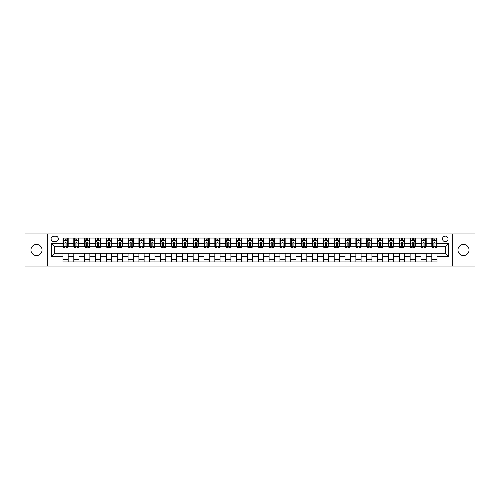 <?xml version="1.0" encoding="UTF-8"?>
<svg xmlns="http://www.w3.org/2000/svg" width="500" height="500" viewBox="0 0 500 500"><rect width="100%" height="100%" fill="white"/><g stroke="black" fill="none" stroke-linecap="round" stroke-linejoin="round"><path stroke-width="0.75" d="M463.5 244.444A5.556 5.556 0 0 0 457.944 250A5.556 5.556 0 0 0 463.5 255.556A5.556 5.556 0 0 0 469.056 250A5.556 5.556 0 0 0 463.5 244.444M36.5 244.444A5.556 5.556 0 0 0 30.944 250A5.556 5.556 0 0 0 36.5 255.556A5.556 5.556 0 0 0 42.056 250A5.556 5.556 0 0 0 36.5 244.444M445.275 236.112A2.775 2.775 0 0 0 442.5 238.894A2.775 2.775 0 0 0 445.275 241.669A2.775 2.775 0 0 0 448.05 238.894A2.775 2.775 0 0 0 445.275 236.112M452.219 266.056L475 266.056L475 233.944L452.219 233.944L452.219 266.056L47.781 266.056L47.781 233.944L25 233.944L25 266.056L47.781 266.056M53.769 241.581L55.681 241.581A2.688 2.688 0 0 0 58.369 238.894A2.688 2.688 0 0 0 55.681 236.2L53.769 236.2A2.688 2.688 0 0 0 51.081 238.894A2.688 2.688 0 0 0 53.769 241.581M452.219 233.944L47.781 233.944M62.969 256.681L51.256 256.681L51.256 243.319L62.969 243.319L62.969 246.788L54.725 246.788L54.725 253.212L62.969 253.212L62.969 261.931L437.031 261.931L437.031 253.212L445.275 253.212L445.275 246.788L437.031 246.788L437.031 243.319L448.744 243.319L448.744 256.681L437.031 256.681M437.031 243.319L437.031 238.069L62.969 238.069L62.969 243.319M431.825 238.069L431.825 246.788L432.256 246.788M433.906 246.788L434.95 246.788M436.594 246.788L437.031 246.788M431.825 246.788L425.75 246.788M420.975 238.069L420.975 246.788L421.406 246.788M423.056 246.788L424.1 246.788M420.975 246.788L414.9 246.788M410.125 238.069L410.125 246.788L410.556 246.788M412.206 246.788L413.25 246.788M410.125 246.788L404.05 246.788M399.275 238.069L399.275 246.788L399.712 246.788M401.362 246.788L402.4 246.788M399.275 246.788L393.2 246.788M388.431 238.069L388.431 246.788L388.862 246.788M390.513 246.788L391.55 246.788M388.431 246.788L382.35 246.788M377.581 238.069L377.581 246.788L378.013 246.788M379.663 246.788L380.706 246.788M377.581 246.788L371.506 246.788M366.731 238.069L366.731 246.788L367.163 246.788M368.812 246.788L369.856 246.788M366.731 246.788L360.656 246.788M355.881 238.069L355.881 246.788L356.319 246.788M357.962 246.788L359.006 246.788M355.881 246.788L349.806 246.788M345.031 238.069L345.031 246.788L345.469 246.788M347.119 246.788L348.156 246.788M345.031 246.788L338.956 246.788M334.188 238.069L334.188 246.788L334.619 246.788M336.269 246.788L337.312 246.788M334.188 246.788L328.113 246.788M323.338 238.069L323.338 246.788L323.769 246.788M325.419 246.788L326.463 246.788M323.338 246.788L317.262 246.788M312.488 238.069L312.488 246.788L312.925 246.788M314.569 246.788L315.613 246.788M312.488 246.788L306.413 246.788M301.637 238.069L301.637 246.788L302.075 246.788M303.725 246.788L304.762 246.788M301.637 246.788L295.562 246.788M290.794 238.069L290.794 246.788L291.225 246.788M292.875 246.788L293.913 246.788M290.794 246.788L284.713 246.788M279.944 238.069L279.944 246.788L280.375 246.788M282.025 246.788L283.069 246.788M279.944 246.788L273.869 246.788M269.094 238.069L269.094 246.788L269.525 246.788M271.175 246.788L272.219 246.788M269.094 246.788L263.019 246.788M258.244 238.069L258.244 246.788L258.681 246.788M260.325 246.788L261.369 246.788M258.244 246.788L252.169 246.788M247.394 238.069L247.394 246.788L247.831 246.788M249.481 246.788L250.519 246.788M247.394 246.788L241.319 246.788M236.55 238.069L236.55 246.788L236.981 246.788M238.631 246.788L239.675 246.788M236.55 246.788L230.475 246.788M225.7 238.069L225.7 246.788L226.131 246.788M227.781 246.788L228.825 246.788M225.7 246.788L219.625 246.788M214.85 238.069L214.85 246.788L215.287 246.788M216.931 246.788L217.975 246.788M214.85 246.788L208.775 246.788M204 238.069L204 246.788L204.438 246.788M206.088 246.788L207.125 246.788M204 246.788L197.925 246.788M193.156 238.069L193.156 246.788L193.588 246.788M195.238 246.788L196.275 246.788M193.156 246.788L187.075 246.788M182.306 238.069L182.306 246.788L182.738 246.788M184.387 246.788L185.431 246.788M182.306 246.788L176.231 246.788M171.456 238.069L171.456 246.788L171.887 246.788M173.538 246.788L174.581 246.788M171.456 246.788L165.381 246.788M160.606 238.069L160.606 246.788L161.044 246.788M162.688 246.788L163.731 246.788M160.606 246.788L154.531 246.788M149.756 238.069L149.756 246.788L150.194 246.788M151.844 246.788L152.881 246.788M149.756 246.788L143.681 246.788M138.912 238.069L138.912 246.788L139.344 246.788M140.994 246.788L142.037 246.788M138.912 246.788L132.838 246.788M128.062 238.069L128.062 246.788L128.494 246.788M130.144 246.788L131.188 246.788M128.062 246.788L121.988 246.788M117.212 238.069L117.212 246.788L117.65 246.788M119.294 246.788L120.337 246.788M117.212 246.788L111.137 246.788M106.363 238.069L106.363 246.788L106.8 246.788M108.45 246.788L109.488 246.788M106.363 246.788L100.288 246.788M95.519 238.069L95.519 246.788L95.95 246.788M97.6 246.788L98.637 246.788M95.519 246.788L89.444 246.788M84.669 238.069L84.669 246.788L85.1 246.788M86.75 246.788L87.794 246.788M84.669 246.788L78.594 246.788M73.819 238.069L73.819 246.788L74.25 246.788M75.9 246.788L76.944 246.788M73.819 246.788L67.744 246.788M62.969 246.788L63.406 246.788M65.05 246.788L66.094 246.788M62.969 253.212L68.175 253.212L68.175 261.931M437.031 253.212L68.175 253.212M68.175 238.069L68.175 246.788M62.969 240.238L63.406 240.238M65.05 240.238L66.094 240.238M67.744 240.238L68.175 240.238M62.969 259.762L68.175 259.762M73.819 253.212L73.819 261.931M79.025 238.069L79.025 246.788M73.819 240.238L74.25 240.238M75.9 240.238L76.944 240.238M78.594 240.238L79.025 240.238M79.025 253.212L79.025 261.931M73.819 259.762L79.025 259.762M84.669 253.212L84.669 261.931M89.875 253.212L89.875 261.931M84.669 259.762L89.875 259.762M89.875 238.069L89.875 246.788M84.669 240.238L85.1 240.238M86.75 240.238L87.794 240.238M89.444 240.238L89.875 240.238M95.519 253.212L95.519 261.931M100.725 253.212L100.725 261.931M95.519 259.762L100.725 259.762M100.725 238.069L100.725 246.788M95.519 240.238L95.95 240.238M97.6 240.238L98.637 240.238M100.288 240.238L100.725 240.238M106.363 253.212L106.363 261.931M111.569 253.212L111.569 261.931M106.363 259.762L111.569 259.762M111.569 238.069L111.569 246.788M106.363 240.238L106.8 240.238M108.45 240.238L109.488 240.238M111.137 240.238L111.569 240.238M117.212 253.212L117.212 261.931M122.419 253.212L122.419 261.931M117.212 259.762L122.419 259.762M122.419 238.069L122.419 246.788M117.212 240.238L117.65 240.238M119.294 240.238L120.337 240.238M121.988 240.238L122.419 240.238M128.062 253.212L128.062 261.931M133.269 253.212L133.269 261.931M128.062 259.762L133.269 259.762M133.269 238.069L133.269 246.788M128.062 240.238L128.494 240.238M130.144 240.238L131.188 240.238M132.838 240.238L133.269 240.238M138.912 253.212L138.912 261.931M144.119 253.212L144.119 261.931M138.912 259.762L144.119 259.762M144.119 238.069L144.119 246.788M138.912 240.238L139.344 240.238M140.994 240.238L142.037 240.238M143.681 240.238L144.119 240.238M149.756 253.212L149.756 261.931M154.969 253.212L154.969 261.931M149.756 259.762L154.969 259.762M154.969 238.069L154.969 246.788M149.756 240.238L150.194 240.238M151.844 240.238L152.881 240.238M154.531 240.238L154.969 240.238M160.606 253.212L160.606 261.931M165.812 253.212L165.812 261.931M160.606 259.762L165.812 259.762M165.812 238.069L165.812 246.788M160.606 240.238L161.044 240.238M162.688 240.238L163.731 240.238M165.381 240.238L165.812 240.238M171.456 253.212L171.456 261.931M176.663 253.212L176.663 261.931M171.456 259.762L176.663 259.762M176.663 238.069L176.663 246.788M171.456 240.238L171.887 240.238M173.538 240.238L174.581 240.238M176.231 240.238L176.663 240.238M182.306 253.212L182.306 261.931M187.512 253.212L187.512 261.931M182.306 259.762L187.512 259.762M187.512 238.069L187.512 246.788M182.306 240.238L182.738 240.238M184.387 240.238L185.431 240.238M187.075 240.238L187.512 240.238M193.156 253.212L193.156 261.931M198.363 253.212L198.363 261.931M193.156 259.762L198.363 259.762M198.363 238.069L198.363 246.788M193.156 240.238L193.588 240.238M195.238 240.238L196.275 240.238M197.925 240.238L198.363 240.238M204 253.212L204 261.931M209.206 253.212L209.206 261.931M204 259.762L209.206 259.762M209.206 238.069L209.206 246.788M204 240.238L204.438 240.238M206.088 240.238L207.125 240.238M208.775 240.238L209.206 240.238M214.85 253.212L214.85 261.931M220.056 253.212L220.056 261.931M214.85 259.762L220.056 259.762M220.056 238.069L220.056 246.788M214.85 240.238L215.287 240.238M216.931 240.238L217.975 240.238M219.625 240.238L220.056 240.238M225.7 253.212L225.7 261.931M230.906 253.212L230.906 261.931M225.7 259.762L230.906 259.762M230.906 238.069L230.906 246.788M225.7 240.238L226.131 240.238M227.781 240.238L228.825 240.238M230.475 240.238L230.906 240.238M236.55 253.212L236.55 261.931M241.756 253.212L241.756 261.931M236.55 259.762L241.756 259.762M241.756 238.069L241.756 246.788M236.55 240.238L236.981 240.238M238.631 240.238L239.675 240.238M241.319 240.238L241.756 240.238M247.394 253.212L247.394 261.931M252.606 253.212L252.606 261.931M247.394 259.762L252.606 259.762M252.606 238.069L252.606 246.788M247.394 240.238L247.831 240.238M249.481 240.238L250.519 240.238M252.169 240.238L252.606 240.238M258.244 253.212L258.244 261.931M263.45 253.212L263.45 261.931M258.244 259.762L263.45 259.762M263.45 238.069L263.45 246.788M258.244 240.238L258.681 240.238M260.325 240.238L261.369 240.238M263.019 240.238L263.45 240.238M269.094 253.212L269.094 261.931M274.3 253.212L274.3 261.931M269.094 259.762L274.3 259.762M274.3 238.069L274.3 246.788M269.094 240.238L269.525 240.238M271.175 240.238L272.219 240.238M273.869 240.238L274.3 240.238M279.944 253.212L279.944 261.931M285.15 253.212L285.15 261.931M279.944 259.762L285.15 259.762M285.15 238.069L285.15 246.788M279.944 240.238L280.375 240.238M282.025 240.238L283.069 240.238M284.713 240.238L285.15 240.238M290.794 253.212L290.794 261.931M296 253.212L296 261.931M290.794 259.762L296 259.762M296 238.069L296 246.788M290.794 240.238L291.225 240.238M292.875 240.238L293.913 240.238M295.562 240.238L296 240.238M301.637 253.212L301.637 261.931M306.844 253.212L306.844 261.931M301.637 259.762L306.844 259.762M306.844 238.069L306.844 246.788M301.637 240.238L302.075 240.238M303.725 240.238L304.762 240.238M306.413 240.238L306.844 240.238M312.488 253.212L312.488 261.931M317.694 253.212L317.694 261.931M312.488 259.762L317.694 259.762M317.694 238.069L317.694 246.788M312.488 240.238L312.925 240.238M314.569 240.238L315.613 240.238M317.262 240.238L317.694 240.238M323.338 253.212L323.338 261.931M328.544 253.212L328.544 261.931M323.338 259.762L328.544 259.762M328.544 238.069L328.544 246.788M323.338 240.238L323.769 240.238M325.419 240.238L326.463 240.238M328.113 240.238L328.544 240.238M334.188 253.212L334.188 261.931M339.394 253.212L339.394 261.931M334.188 259.762L339.394 259.762M339.394 238.069L339.394 246.788M334.188 240.238L334.619 240.238M336.269 240.238L337.312 240.238M338.956 240.238L339.394 240.238M345.031 253.212L345.031 261.931M350.244 253.212L350.244 261.931M345.031 259.762L350.244 259.762M350.244 238.069L350.244 246.788M345.031 240.238L345.469 240.238M347.119 240.238L348.156 240.238M349.806 240.238L350.244 240.238M355.881 253.212L355.881 261.931M361.087 253.212L361.087 261.931M355.881 259.762L361.087 259.762M361.087 238.069L361.087 246.788M355.881 240.238L356.319 240.238M357.962 240.238L359.006 240.238M360.656 240.238L361.087 240.238M366.731 253.212L366.731 261.931M371.938 253.212L371.938 261.931M366.731 259.762L371.938 259.762M371.938 238.069L371.938 246.788M366.731 240.238L367.163 240.238M368.812 240.238L369.856 240.238M371.506 240.238L371.938 240.238M377.581 253.212L377.581 261.931M382.788 253.212L382.788 261.931M377.581 259.762L382.788 259.762M382.788 238.069L382.788 246.788M377.581 240.238L378.013 240.238M379.663 240.238L380.706 240.238M382.35 240.238L382.788 240.238M388.431 253.212L388.431 261.931M393.638 253.212L393.638 261.931M388.431 259.762L393.638 259.762M393.638 238.069L393.638 246.788M388.431 240.238L388.862 240.238M390.513 240.238L391.55 240.238M393.2 240.238L393.638 240.238M399.275 253.212L399.275 261.931M404.481 253.212L404.481 261.931M399.275 259.762L404.481 259.762M404.481 238.069L404.481 246.788M399.275 240.238L399.712 240.238M401.362 240.238L402.4 240.238M404.05 240.238L404.481 240.238M410.125 253.212L410.125 261.931M415.331 253.212L415.331 261.931M410.125 259.762L415.331 259.762M415.331 238.069L415.331 246.788M410.125 240.238L410.556 240.238M412.206 240.238L413.25 240.238M414.9 240.238L415.331 240.238M420.975 253.212L420.975 261.931M426.181 253.212L426.181 261.931M420.975 259.762L426.181 259.762M426.181 238.069L426.181 246.788M420.975 240.238L421.406 240.238M423.056 240.238L424.1 240.238M425.75 240.238L426.181 240.238M431.825 253.212L431.825 261.931M431.825 259.762L437.031 259.762M431.825 240.238L432.256 240.238M433.906 240.238L434.95 240.238M436.594 240.238L437.031 240.238M54.725 246.788L51.256 243.319M54.725 253.212L51.256 256.681M448.744 243.319L445.275 246.788M448.744 256.681L445.275 253.212M66.094 239.194L65.05 239.194M67.744 246.219L66.094 246.219L66.094 247.312L67.744 247.312L67.744 242.013L66.875 240.281L64.275 240.281L63.406 242.013L63.406 247.312L65.05 247.312L65.05 246.219L63.406 246.219M63.406 242.013L63.406 238.069M67.744 242.013L67.744 238.069M65.05 240.281L65.05 238.069M66.094 238.069L66.094 240.281M66.094 246.219L66.094 242.669L65.05 242.669L65.05 246.219M76.944 239.194L75.9 239.194M78.594 246.219L76.944 246.219L76.944 247.312L78.594 247.312L78.594 242.013L77.725 240.281L75.119 240.281L74.25 242.013L74.25 247.312L75.9 247.312L75.9 246.219L74.25 246.219M74.25 242.013L74.25 238.069M78.594 242.013L78.594 238.069M75.9 240.281L75.9 238.069M76.944 238.069L76.944 240.281M76.944 246.219L76.944 242.669L75.9 242.669L75.9 246.219M87.794 239.194L86.75 239.194M89.444 246.219L87.794 246.219L87.794 247.312L89.444 247.312L89.444 242.013L88.575 240.281L85.969 240.281L85.1 242.013L85.1 247.312L86.75 247.312L86.75 246.219L85.1 246.219M85.1 242.013L85.1 238.069M89.444 242.013L89.444 238.069M86.75 240.281L86.75 238.069M87.794 238.069L87.794 240.281M87.794 246.219L87.794 242.669L86.75 242.669L86.75 246.219M98.637 239.194L97.6 239.194M100.288 246.219L98.637 246.219L98.637 247.312L100.288 247.312L100.288 242.013L99.419 240.281L96.819 240.281L95.95 242.013L95.95 247.312L97.6 247.312L97.6 246.219L95.95 246.219M95.95 242.013L95.95 238.069M100.288 242.013L100.288 238.069M97.6 240.281L97.6 238.069M98.637 238.069L98.637 240.281M98.637 246.219L98.637 242.669L97.6 242.669L97.6 246.219M109.488 239.194L108.45 239.194M111.137 246.219L109.488 246.219L109.488 247.312L111.137 247.312L111.137 242.013L110.269 240.281L107.669 240.281L106.8 242.013L106.8 247.312L108.45 247.312L108.45 246.219L106.8 246.219M106.8 242.013L106.8 238.069M111.137 242.013L111.137 238.069M108.45 240.281L108.45 238.069M109.488 238.069L109.488 240.281M109.488 246.219L109.488 242.669L108.45 242.669L108.45 246.219M120.337 239.194L119.294 239.194M121.988 246.219L120.337 246.219L120.337 247.312L121.988 247.312L121.988 242.013L121.119 240.281L118.513 240.281L117.65 242.013L117.65 247.312L119.294 247.312L119.294 246.219L117.65 246.219M117.65 242.013L117.65 238.069M121.988 242.013L121.988 238.069M119.294 240.281L119.294 238.069M120.337 238.069L120.337 240.281M120.337 246.219L120.337 242.669L119.294 242.669L119.294 246.219M131.188 239.194L130.144 239.194M132.838 246.219L131.188 246.219L131.188 247.312L132.838 247.312L132.838 242.013L131.969 240.281L129.362 240.281L128.494 242.013L128.494 247.312L130.144 247.312L130.144 246.219L128.494 246.219M128.494 242.013L128.494 238.069M132.838 242.013L132.838 238.069M130.144 240.281L130.144 238.069M131.188 238.069L131.188 240.281M131.188 246.219L131.188 242.669L130.144 242.669L130.144 246.219M142.037 239.194L140.994 239.194M143.681 246.219L142.037 246.219L142.037 247.312L143.681 247.312L143.681 242.013L142.819 240.281L140.213 240.281L139.344 242.013L139.344 247.312L140.994 247.312L140.994 246.219L139.344 246.219M139.344 242.013L139.344 238.069M143.681 242.013L143.681 238.069M140.994 240.281L140.994 238.069M142.037 238.069L142.037 240.281M142.037 246.219L142.037 242.669L140.994 242.669L140.994 246.219M152.881 239.194L151.844 239.194M154.531 246.219L152.881 246.219L152.881 247.312L154.531 247.312L154.531 242.013L153.663 240.281L151.062 240.281L150.194 242.013L150.194 247.312L151.844 247.312L151.844 246.219L150.194 246.219M150.194 242.013L150.194 238.069M154.531 242.013L154.531 238.069M151.844 240.281L151.844 238.069M152.881 238.069L152.881 240.281M152.881 246.219L152.881 242.669L151.844 242.669L151.844 246.219M163.731 239.194L162.688 239.194M165.381 246.219L163.731 246.219L163.731 247.312L165.381 247.312L165.381 242.013L164.513 240.281L161.906 240.281L161.044 242.013L161.044 247.312L162.688 247.312L162.688 246.219L161.044 246.219M161.044 242.013L161.044 238.069M165.381 242.013L165.381 238.069M162.688 240.281L162.688 238.069M163.731 238.069L163.731 240.281M163.731 246.219L163.731 242.669L162.688 242.669L162.688 246.219M174.581 239.194L173.538 239.194M176.231 246.219L174.581 246.219L174.581 247.312L176.231 247.312L176.231 242.013L175.362 240.281L172.756 240.281L171.887 242.013L171.887 247.312L173.538 247.312L173.538 246.219L171.887 246.219M171.887 242.013L171.887 238.069M176.231 242.013L176.231 238.069M173.538 240.281L173.538 238.069M174.581 238.069L174.581 240.281M174.581 246.219L174.581 242.669L173.538 242.669L173.538 246.219M185.431 239.194L184.387 239.194M187.075 246.219L185.431 246.219L185.431 247.312L187.075 247.312L187.075 242.013L186.213 240.281L183.606 240.281L182.738 242.013L182.738 247.312L184.387 247.312L184.387 246.219L182.738 246.219M182.738 242.013L182.738 238.069M187.075 242.013L187.075 238.069M184.387 240.281L184.387 238.069M185.431 238.069L185.431 240.281M185.431 246.219L185.431 242.669L184.387 242.669L184.387 246.219M196.275 239.194L195.238 239.194M197.925 246.219L196.275 246.219L196.275 247.312L197.925 247.312L197.925 242.013L197.056 240.281L194.456 240.281L193.588 242.013L193.588 247.312L195.238 247.312L195.238 246.219L193.588 246.219M193.588 242.013L193.588 238.069M197.925 242.013L197.925 238.069M195.238 240.281L195.238 238.069M196.275 238.069L196.275 240.281M196.275 246.219L196.275 242.669L195.238 242.669L195.238 246.219M207.125 239.194L206.088 239.194M208.775 246.219L207.125 246.219L207.125 247.312L208.775 247.312L208.775 242.013L207.906 240.281L205.306 240.281L204.438 242.013L204.438 247.312L206.088 247.312L206.088 246.219L204.438 246.219M204.438 242.013L204.438 238.069M208.775 242.013L208.775 238.069M206.088 240.281L206.088 238.069M207.125 238.069L207.125 240.281M207.125 246.219L207.125 242.669L206.088 242.669L206.088 246.219M217.975 239.194L216.931 239.194M219.625 246.219L217.975 246.219L217.975 247.312L219.625 247.312L219.625 242.013L218.756 240.281L216.15 240.281L215.287 242.013L215.287 247.312L216.931 247.312L216.931 246.219L215.287 246.219M215.287 242.013L215.287 238.069M219.625 242.013L219.625 238.069M216.931 240.281L216.931 238.069M217.975 238.069L217.975 240.281M217.975 246.219L217.975 242.669L216.931 242.669L216.931 246.219M228.825 239.194L227.781 239.194M230.475 246.219L228.825 246.219L228.825 247.312L230.475 247.312L230.475 242.013L229.606 240.281L227 240.281L226.131 242.013L226.131 247.312L227.781 247.312L227.781 246.219L226.131 246.219M226.131 242.013L226.131 238.069M230.475 242.013L230.475 238.069M227.781 240.281L227.781 238.069M228.825 238.069L228.825 240.281M228.825 246.219L228.825 242.669L227.781 242.669L227.781 246.219M239.675 239.194L238.631 239.194M241.319 246.219L239.675 246.219L239.675 247.312L241.319 247.312L241.319 242.013L240.456 240.281L237.85 240.281L236.981 242.013L236.981 247.312L238.631 247.312L238.631 246.219L236.981 246.219M236.981 242.013L236.981 238.069M241.319 242.013L241.319 238.069M238.631 240.281L238.631 238.069M239.675 238.069L239.675 240.281M239.675 246.219L239.675 242.669L238.631 242.669L238.631 246.219M250.519 239.194L249.481 239.194M252.169 246.219L250.519 246.219L250.519 247.312L252.169 247.312L252.169 242.013L251.3 240.281L248.7 240.281L247.831 242.013L247.831 247.312L249.481 247.312L249.481 246.219L247.831 246.219M247.831 242.013L247.831 238.069M252.169 242.013L252.169 238.069M249.481 240.281L249.481 238.069M250.519 238.069L250.519 240.281M250.519 246.219L250.519 242.669L249.481 242.669L249.481 246.219M261.369 239.194L260.325 239.194M263.019 246.219L261.369 246.219L261.369 247.312L263.019 247.312L263.019 242.013L262.15 240.281L259.544 240.281L258.681 242.013L258.681 247.312L260.325 247.312L260.325 246.219L258.681 246.219M258.681 242.013L258.681 238.069M263.019 242.013L263.019 238.069M260.325 240.281L260.325 238.069M261.369 238.069L261.369 240.281M261.369 246.219L261.369 242.669L260.325 242.669L260.325 246.219M272.219 239.194L271.175 239.194M273.869 246.219L272.219 246.219L272.219 247.312L273.869 247.312L273.869 242.013L273 240.281L270.394 240.281L269.525 242.013L269.525 247.312L271.175 247.312L271.175 246.219L269.525 246.219M269.525 242.013L269.525 238.069M273.869 242.013L273.869 238.069M271.175 240.281L271.175 238.069M272.219 238.069L272.219 240.281M272.219 246.219L272.219 242.669L271.175 242.669L271.175 246.219M283.069 239.194L282.025 239.194M284.713 246.219L283.069 246.219L283.069 247.312L284.713 247.312L284.713 242.013L283.85 240.281L281.244 240.281L280.375 242.013L280.375 247.312L282.025 247.312L282.025 246.219L280.375 246.219M280.375 242.013L280.375 238.069M284.713 242.013L284.713 238.069M282.025 240.281L282.025 238.069M283.069 238.069L283.069 240.281M283.069 246.219L283.069 242.669L282.025 242.669L282.025 246.219M293.913 239.194L292.875 239.194M295.562 246.219L293.913 246.219L293.913 247.312L295.562 247.312L295.562 242.013L294.694 240.281L292.094 240.281L291.225 242.013L291.225 247.312L292.875 247.312L292.875 246.219L291.225 246.219M291.225 242.013L291.225 238.069M295.562 242.013L295.562 238.069M292.875 240.281L292.875 238.069M293.913 238.069L293.913 240.281M293.913 246.219L293.913 242.669L292.875 242.669L292.875 246.219M304.762 239.194L303.725 239.194M306.413 246.219L304.762 246.219L304.762 247.312L306.413 247.312L306.413 242.013L305.544 240.281L302.944 240.281L302.075 242.013L302.075 247.312L303.725 247.312L303.725 246.219L302.075 246.219M302.075 242.013L302.075 238.069M306.413 242.013L306.413 238.069M303.725 240.281L303.725 238.069M304.762 238.069L304.762 240.281M304.762 246.219L304.762 242.669L303.725 242.669L303.725 246.219M315.613 239.194L314.569 239.194M317.262 246.219L315.613 246.219L315.613 247.312L317.262 247.312L317.262 242.013L316.394 240.281L313.788 240.281L312.925 242.013L312.925 247.312L314.569 247.312L314.569 246.219L312.925 246.219M312.925 242.013L312.925 238.069M317.262 242.013L317.262 238.069M314.569 240.281L314.569 238.069M315.613 238.069L315.613 240.281M315.613 246.219L315.613 242.669L314.569 242.669L314.569 246.219M326.463 239.194L325.419 239.194M328.113 246.219L326.463 246.219L326.463 247.312L328.113 247.312L328.113 242.013L327.244 240.281L324.637 240.281L323.769 242.013L323.769 247.312L325.419 247.312L325.419 246.219L323.769 246.219M323.769 242.013L323.769 238.069M328.113 242.013L328.113 238.069M325.419 240.281L325.419 238.069M326.463 238.069L326.463 240.281M326.463 246.219L326.463 242.669L325.419 242.669L325.419 246.219M337.312 239.194L336.269 239.194M338.956 246.219L337.312 246.219L337.312 247.312L338.956 247.312L338.956 242.013L338.094 240.281L335.487 240.281L334.619 242.013L334.619 247.312L336.269 247.312L336.269 246.219L334.619 246.219M334.619 242.013L334.619 238.069M338.956 242.013L338.956 238.069M336.269 240.281L336.269 238.069M337.312 238.069L337.312 240.281M337.312 246.219L337.312 242.669L336.269 242.669L336.269 246.219M348.156 239.194L347.119 239.194M349.806 246.219L348.156 246.219L348.156 247.312L349.806 247.312L349.806 242.013L348.938 240.281L346.337 240.281L345.469 242.013L345.469 247.312L347.119 247.312L347.119 246.219L345.469 246.219M345.469 242.013L345.469 238.069M349.806 242.013L349.806 238.069M347.119 240.281L347.119 238.069M348.156 238.069L348.156 240.281M348.156 246.219L348.156 242.669L347.119 242.669L347.119 246.219M359.006 239.194L357.962 239.194M360.656 246.219L359.006 246.219L359.006 247.312L360.656 247.312L360.656 242.013L359.787 240.281L357.181 240.281L356.319 242.013L356.319 247.312L357.962 247.312L357.962 246.219L356.319 246.219M356.319 242.013L356.319 238.069M360.656 242.013L360.656 238.069M357.962 240.281L357.962 238.069M359.006 238.069L359.006 240.281M359.006 246.219L359.006 242.669L357.962 242.669L357.962 246.219M369.856 239.194L368.812 239.194M371.506 246.219L369.856 246.219L369.856 247.312L371.506 247.312L371.506 242.013L370.637 240.281L368.031 240.281L367.163 242.013L367.163 247.312L368.812 247.312L368.812 246.219L367.163 246.219M367.163 242.013L367.163 238.069M371.506 242.013L371.506 238.069M368.812 240.281L368.812 238.069M369.856 238.069L369.856 240.281M369.856 246.219L369.856 242.669L368.812 242.669L368.812 246.219M380.706 239.194L379.663 239.194M382.35 246.219L380.706 246.219L380.706 247.312L382.35 247.312L382.35 242.013L381.488 240.281L378.881 240.281L378.013 242.013L378.013 247.312L379.663 247.312L379.663 246.219L378.013 246.219M378.013 242.013L378.013 238.069M382.35 242.013L382.35 238.069M379.663 240.281L379.663 238.069M380.706 238.069L380.706 240.281M380.706 246.219L380.706 242.669L379.663 242.669L379.663 246.219M391.55 239.194L390.513 239.194M393.2 246.219L391.55 246.219L391.55 247.312L393.2 247.312L393.2 242.013L392.331 240.281L389.731 240.281L388.862 242.013L388.862 247.312L390.513 247.312L390.513 246.219L388.862 246.219M388.862 242.013L388.862 238.069M393.2 242.013L393.2 238.069M390.513 240.281L390.513 238.069M391.55 238.069L391.55 240.281M391.55 246.219L391.55 242.669L390.513 242.669L390.513 246.219M402.4 239.194L401.362 239.194M404.05 246.219L402.4 246.219L402.4 247.312L404.05 247.312L404.05 242.013L403.181 240.281L400.581 240.281L399.712 242.013L399.712 247.312L401.362 247.312L401.362 246.219L399.712 246.219M399.712 242.013L399.712 238.069M404.05 242.013L404.05 238.069M401.362 240.281L401.362 238.069M402.4 238.069L402.4 240.281M402.4 246.219L402.4 242.669L401.362 242.669L401.362 246.219M413.25 239.194L412.206 239.194M414.9 246.219L413.25 246.219L413.25 247.312L414.9 247.312L414.9 242.013L414.031 240.281L411.425 240.281L410.556 242.013L410.556 247.312L412.206 247.312L412.206 246.219L410.556 246.219M410.556 242.013L410.556 238.069M414.9 242.013L414.9 238.069M412.206 240.281L412.206 238.069M413.25 238.069L413.25 240.281M413.25 246.219L413.25 242.669L412.206 242.669L412.206 246.219M424.1 239.194L423.056 239.194M425.75 246.219L424.1 246.219L424.1 247.312L425.75 247.312L425.75 242.013L424.881 240.281L422.275 240.281L421.406 242.013L421.406 247.312L423.056 247.312L423.056 246.219L421.406 246.219M421.406 242.013L421.406 238.069M425.75 242.013L425.75 238.069M423.056 240.281L423.056 238.069M424.1 238.069L424.1 240.281M424.1 246.219L424.1 242.669L423.056 242.669L423.056 246.219M434.95 239.194L433.906 239.194M436.594 246.219L434.95 246.219L434.95 247.312L436.594 247.312L436.594 242.013L435.725 240.281L433.125 240.281L432.256 242.013L432.256 247.312L433.906 247.312L433.906 246.219L432.256 246.219M432.256 242.013L432.256 238.069M436.594 242.013L436.594 238.069M433.906 240.281L433.906 238.069M434.95 238.069L434.95 240.281M434.95 246.219L434.95 242.669L433.906 242.669L433.906 246.219M73.819 256.681L68.175 256.681M73.819 243.319L68.175 243.319M84.669 243.319L79.025 243.319M84.669 256.681L79.025 256.681M95.519 243.319L89.875 243.319M95.519 256.681L89.875 256.681M106.363 243.319L100.725 243.319M106.363 256.681L100.725 256.681M117.212 243.319L111.569 243.319M117.212 256.681L111.569 256.681M128.062 243.319L122.419 243.319M128.062 256.681L122.419 256.681M138.912 243.319L133.269 243.319M138.912 256.681L133.269 256.681M149.756 243.319L144.119 243.319M149.756 256.681L144.119 256.681M160.606 243.319L154.969 243.319M160.606 256.681L154.969 256.681M171.456 243.319L165.812 243.319M171.456 256.681L165.812 256.681M182.306 243.319L176.663 243.319M182.306 256.681L176.663 256.681M193.156 243.319L187.512 243.319M193.156 256.681L187.512 256.681M204 243.319L198.363 243.319M204 256.681L198.363 256.681M214.85 243.319L209.206 243.319M214.85 256.681L209.206 256.681M225.7 243.319L220.056 243.319M225.7 256.681L220.056 256.681M236.55 243.319L230.906 243.319M236.55 256.681L230.906 256.681M247.394 243.319L241.756 243.319M247.394 256.681L241.756 256.681M258.244 243.319L252.606 243.319M258.244 256.681L252.606 256.681M269.094 243.319L263.45 243.319M269.094 256.681L263.45 256.681M279.944 243.319L274.3 243.319M279.944 256.681L274.3 256.681M290.794 243.319L285.15 243.319M290.794 256.681L285.15 256.681M301.637 243.319L296 243.319M301.637 256.681L296 256.681M312.488 243.319L306.844 243.319M312.488 256.681L306.844 256.681M323.338 243.319L317.694 243.319M323.338 256.681L317.694 256.681M334.188 243.319L328.544 243.319M334.188 256.681L328.544 256.681M345.031 243.319L339.394 243.319M345.031 256.681L339.394 256.681M355.881 243.319L350.244 243.319M355.881 256.681L350.244 256.681M366.731 243.319L361.087 243.319M366.731 256.681L361.087 256.681M377.581 243.319L371.938 243.319M377.581 256.681L371.938 256.681M388.431 243.319L382.788 243.319M388.431 256.681L382.788 256.681M399.275 243.319L393.638 243.319M399.275 256.681L393.638 256.681M410.125 243.319L404.481 243.319M410.125 256.681L404.481 256.681M420.975 243.319L415.331 243.319M420.975 256.681L415.331 256.681M431.825 243.319L426.181 243.319M431.825 256.681L426.181 256.681M67.719 241.975L63.425 241.975M63.406 240.381L64.219 240.381M66.925 240.381L67.744 240.381M65.05 243.894L63.406 243.894M67.744 243.894L66.094 243.894M66.094 239.75L65.05 239.75M78.569 241.975L74.275 241.975M74.25 240.381L75.069 240.381M77.775 240.381L78.594 240.381M75.9 243.894L74.25 243.894M78.594 243.894L76.944 243.894M76.944 239.75L75.9 239.75M89.419 241.975L85.125 241.975M85.1 240.381L85.919 240.381M88.625 240.381L89.444 240.381M86.75 243.894L85.1 243.894M89.444 243.894L87.794 243.894M87.794 239.75L86.75 239.75M100.269 241.975L95.969 241.975M95.95 240.381L96.769 240.381M99.475 240.381L100.288 240.381M97.6 243.894L95.95 243.894M100.288 243.894L98.637 243.894M98.637 239.75L97.6 239.75M111.119 241.975L106.819 241.975M106.8 240.381L107.613 240.381M110.325 240.381L111.137 240.381M108.45 243.894L106.8 243.894M111.137 243.894L109.488 243.894M109.488 239.75L108.45 239.75M121.962 241.975L117.669 241.975M117.65 240.381L118.462 240.381M121.169 240.381L121.988 240.381M119.294 243.894L117.65 243.894M121.988 243.894L120.337 243.894M120.337 239.75L119.294 239.75M132.812 241.975L128.519 241.975M128.494 240.381L129.312 240.381M132.019 240.381L132.838 240.381M130.144 243.894L128.494 243.894M132.838 243.894L131.188 243.894M131.188 239.75L130.144 239.75M143.663 241.975L139.369 241.975M139.344 240.381L140.162 240.381M142.869 240.381L143.681 240.381M140.994 243.894L139.344 243.894M143.681 243.894L142.037 243.894M142.037 239.75L140.994 239.75M154.512 241.975L150.213 241.975M150.194 240.381L151.006 240.381M153.719 240.381L154.531 240.381M151.844 243.894L150.194 243.894M154.531 243.894L152.881 243.894M152.881 239.75L151.844 239.75M165.356 241.975L161.062 241.975M161.044 240.381L161.856 240.381M164.562 240.381L165.381 240.381M162.688 243.894L161.044 243.894M165.381 243.894L163.731 243.894M163.731 239.75L162.688 239.75M176.206 241.975L171.912 241.975M171.887 240.381L172.706 240.381M175.413 240.381L176.231 240.381M173.538 243.894L171.887 243.894M176.231 243.894L174.581 243.894M174.581 239.75L173.538 239.75M187.056 241.975L182.763 241.975M182.738 240.381L183.556 240.381M186.262 240.381L187.075 240.381M184.387 243.894L182.738 243.894M187.075 243.894L185.431 243.894M185.431 239.75L184.387 239.75M197.906 241.975L193.606 241.975M193.588 240.381L194.4 240.381M197.113 240.381L197.925 240.381M195.238 243.894L193.588 243.894M197.925 243.894L196.275 243.894M196.275 239.75L195.238 239.75M208.756 241.975L204.456 241.975M204.438 240.381L205.25 240.381M207.963 240.381L208.775 240.381M206.088 243.894L204.438 243.894M208.775 243.894L207.125 243.894M207.125 239.75L206.088 239.75M219.6 241.975L215.306 241.975M215.287 240.381L216.1 240.381M218.806 240.381L219.625 240.381M216.931 243.894L215.287 243.894M219.625 243.894L217.975 243.894M217.975 239.75L216.931 239.75M230.45 241.975L226.156 241.975M226.131 240.381L226.95 240.381M229.656 240.381L230.475 240.381M227.781 243.894L226.131 243.894M230.475 243.894L228.825 243.894M228.825 239.75L227.781 239.75M241.3 241.975L237.006 241.975M236.981 240.381L237.8 240.381M240.506 240.381L241.319 240.381M238.631 243.894L236.981 243.894M241.319 243.894L239.675 243.894M239.675 239.75L238.631 239.75M252.15 241.975L247.85 241.975M247.831 240.381L248.644 240.381M251.356 240.381L252.169 240.381M249.481 243.894L247.831 243.894M252.169 243.894L250.519 243.894M250.519 239.75L249.481 239.75M262.994 241.975L258.7 241.975M258.681 240.381L259.494 240.381M262.2 240.381L263.019 240.381M260.325 243.894L258.681 243.894M263.019 243.894L261.369 243.894M261.369 239.75L260.325 239.75M273.844 241.975L269.55 241.975M269.525 240.381L270.344 240.381M273.05 240.381L273.869 240.381M271.175 243.894L269.525 243.894M273.869 243.894L272.219 243.894M272.219 239.75L271.175 239.75M284.694 241.975L280.4 241.975M280.375 240.381L281.194 240.381M283.9 240.381L284.713 240.381M282.025 243.894L280.375 243.894M284.713 243.894L283.069 243.894M283.069 239.75L282.025 239.75M295.544 241.975L291.244 241.975M291.225 240.381L292.038 240.381M294.75 240.381L295.562 240.381M292.875 243.894L291.225 243.894M295.562 243.894L293.913 243.894M293.913 239.75L292.875 239.75M306.394 241.975L302.094 241.975M302.075 240.381L302.887 240.381M305.6 240.381L306.413 240.381M303.725 243.894L302.075 243.894M306.413 243.894L304.762 243.894M304.762 239.75L303.725 239.75M317.238 241.975L312.944 241.975M312.925 240.381L313.738 240.381M316.444 240.381L317.262 240.381M314.569 243.894L312.925 243.894M317.262 243.894L315.613 243.894M315.613 239.75L314.569 239.75M328.088 241.975L323.794 241.975M323.769 240.381L324.588 240.381M327.294 240.381L328.113 240.381M325.419 243.894L323.769 243.894M328.113 243.894L326.463 243.894M326.463 239.75L325.419 239.75M338.938 241.975L334.644 241.975M334.619 240.381L335.438 240.381M338.144 240.381L338.956 240.381M336.269 243.894L334.619 243.894M338.956 243.894L337.312 243.894M337.312 239.75L336.269 239.75M349.787 241.975L345.487 241.975M345.469 240.381L346.281 240.381M348.994 240.381L349.806 240.381M347.119 243.894L345.469 243.894M349.806 243.894L348.156 243.894M348.156 239.75L347.119 239.75M360.631 241.975L356.337 241.975M356.319 240.381L357.131 240.381M359.837 240.381L360.656 240.381M357.962 243.894L356.319 243.894M360.656 243.894L359.006 243.894M359.006 239.75L357.962 239.75M371.481 241.975L367.188 241.975M367.163 240.381L367.981 240.381M370.688 240.381L371.506 240.381M368.812 243.894L367.163 243.894M371.506 243.894L369.856 243.894M369.856 239.75L368.812 239.75M382.331 241.975L378.038 241.975M378.013 240.381L378.831 240.381M381.538 240.381L382.35 240.381M379.663 243.894L378.013 243.894M382.35 243.894L380.706 243.894M380.706 239.75L379.663 239.75M393.181 241.975L388.881 241.975M388.862 240.381L389.675 240.381M392.388 240.381L393.2 240.381M390.513 243.894L388.862 243.894M393.2 243.894L391.55 243.894M391.55 239.75L390.513 239.75M404.031 241.975L399.731 241.975M399.712 240.381L400.525 240.381M403.231 240.381L404.05 240.381M401.362 243.894L399.712 243.894M404.05 243.894L402.4 243.894M402.4 239.75L401.362 239.75M414.875 241.975L410.581 241.975M410.556 240.381L411.375 240.381M414.081 240.381L414.9 240.381M412.206 243.894L410.556 243.894M414.9 243.894L413.25 243.894M413.25 239.75L412.206 239.75M425.725 241.975L421.431 241.975M421.406 240.381L422.225 240.381M424.931 240.381L425.75 240.381M423.056 243.894L421.406 243.894M425.75 243.894L424.1 243.894M424.1 239.75L423.056 239.75M436.575 241.975L432.281 241.975M432.256 240.381L433.075 240.381M435.781 240.381L436.594 240.381M433.906 243.894L432.256 243.894M436.594 243.894L434.95 243.894M434.95 239.75L433.906 239.75"/></g></svg>
